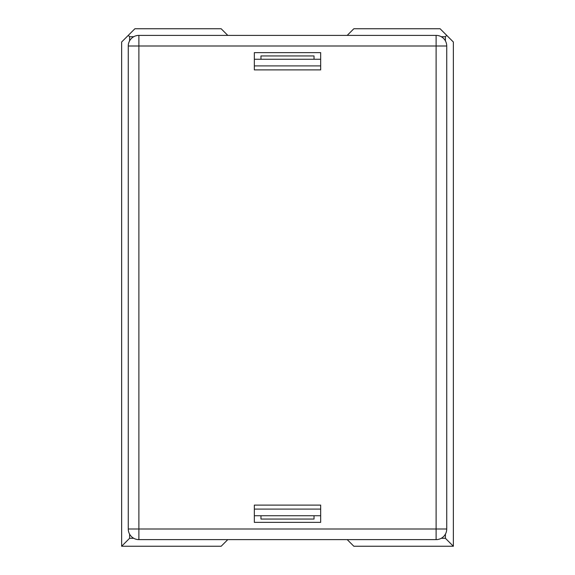 <?xml version="1.0" encoding="UTF-8"?>
<svg xmlns="http://www.w3.org/2000/svg" width="575" height="575" viewBox="0 0 575 575"><rect width="100%" height="100%" fill="white"/><g stroke="black" fill="none" stroke-linecap="round" stroke-linejoin="round"><path stroke-width="0.86" d="M254.33 59.268L320.67 59.268M254.33 515.732L320.67 515.732M254.33 509.098L320.67 509.098M254.33 65.902L320.67 65.902M441.255 538.286L445.402 538.286L445.402 534.139M445.402 40.861L445.402 36.714L441.255 36.714M227.786 539.616L221.152 546.25L121.634 546.25L121.634 42.018L134.902 28.75L221.152 28.75L227.786 35.384M347.214 35.384L353.848 28.75L440.098 28.75L453.366 42.018L453.366 546.25L353.848 546.25L347.214 539.616M133.745 36.714L129.598 36.714L129.598 40.861M129.598 534.139L129.598 538.286L133.745 538.286M314.036 59.268L314.036 55.955L260.964 55.955L260.964 59.268M260.964 515.732L260.964 519.045L314.036 519.045L314.036 515.732M129.598 36.714L128.268 35.384M129.598 538.286L121.634 546.25M445.402 538.286L453.366 546.25M445.402 36.714L446.732 35.384M138.884 35.384L436.116 35.384L436.116 46L138.884 46L138.884 529L436.116 529L436.116 46L446.732 46L446.732 529A10.616 10.616 0 0 1 436.116 539.616L138.884 539.616A10.616 10.616 0 0 1 128.268 529L128.268 46A10.616 10.616 0 0 1 138.884 35.384A10.616 10.616 0 0 0 128.268 46L138.884 46L138.884 35.384M320.67 505.116L254.33 505.116L254.33 522.366L320.67 522.366L320.67 505.116M254.33 52.634L254.33 69.884L320.67 69.884L320.67 52.634L254.33 52.634M446.732 46A10.616 10.616 0 0 0 436.116 35.384A10.616 10.616 0 0 1 446.732 46M128.268 529A10.616 10.616 0 0 0 138.884 539.616L138.884 529L128.268 529M446.732 529L436.116 529L436.116 539.616"/></g></svg>
